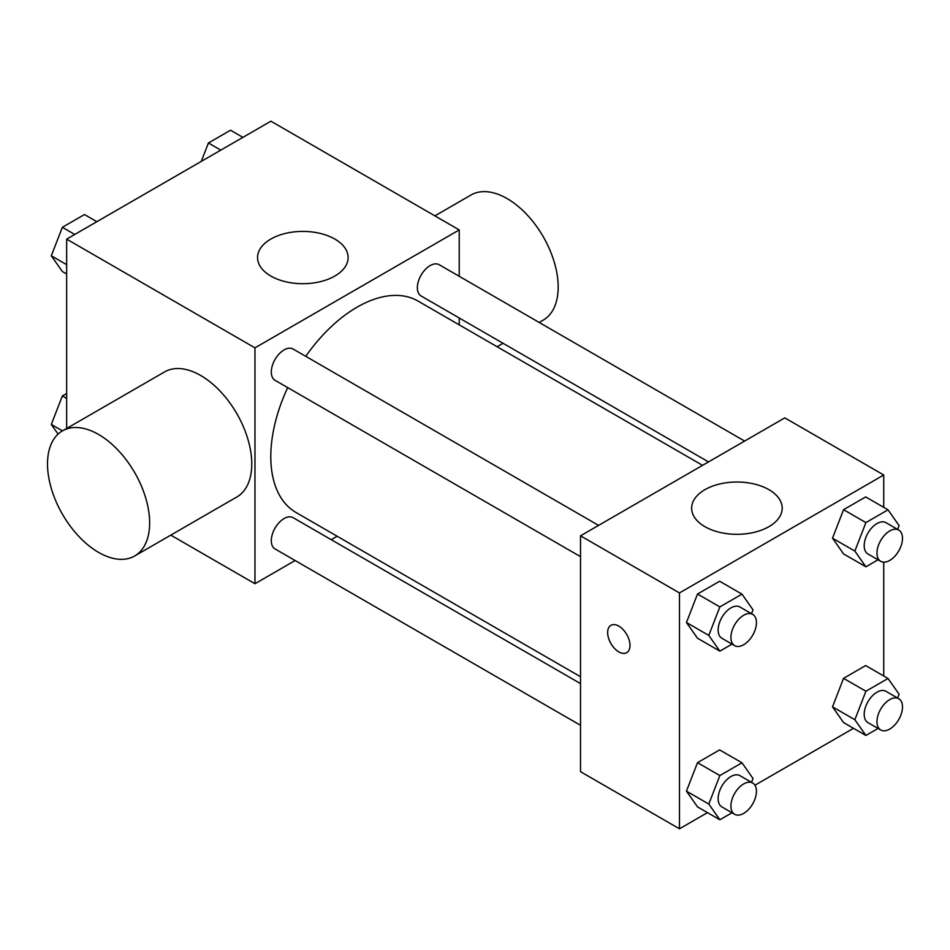 <?xml version="1.0" encoding="UTF-8"?>
<svg xmlns="http://www.w3.org/2000/svg" width="950" height="950" viewBox="0 0 950 950"><rect width="100%" height="100%" fill="white"/><g stroke="black" fill="none" stroke-linecap="round" stroke-linejoin="round"><path stroke-width="1.43" d="M66.654 428.462L66.654 239.127L270.916 121.196L459.23 229.912L459.23 276.296M295.129 560.536L254.968 583.727L170.786 535.123M337.179 536.251L331.229 539.683M287.719 387.612A122.051 70.466 120 0 0 270.798 456.641A122.051 70.466 120 0 0 296.067 512.525L580.521 676.744M702.572 465.346L418.119 301.114A122.051 70.466 120 0 0 305.769 356.333M459.23 317.989L459.23 324.853M254.968 583.727L254.968 347.854L459.23 229.912M744.622 441.061L439.149 264.694A18.05 10.426 120 0 0 425.244 269.539A18.05 10.426 120 0 0 417.359 287.707A18.05 10.426 120 0 0 421.099 295.973L708.522 461.914M580.521 683.608L293.099 517.667A18.05 10.426 120 0 0 279.181 522.512A18.05 10.426 120 0 0 271.308 540.681A18.05 10.426 120 0 0 275.049 548.946L580.521 725.301M580.521 556.653L275.049 380.297A18.05 10.426 -60 0 1 275.049 359.444A18.05 10.426 -60 0 1 293.099 349.018L598.571 525.386M254.968 347.854L66.654 239.127M270.821 276.046A45.279 26.149 180 0 1 257.557 257.557A45.279 26.149 180 0 1 302.836 231.408A45.279 26.149 180 0 1 348.116 257.557A45.279 26.149 180 0 1 320.162 281.711A45.279 26.149 180 0 1 270.821 276.046M58.093 434.103L51.3 424.448L62.451 430.884L164.588 371.913A72.224 41.693 60 0 1 220.246 391.269A72.224 41.693 60 0 1 251.774 463.944A72.224 41.693 60 0 1 236.811 497.004L134.674 555.976A72.224 41.693 60 0 1 62.462 514.271A72.224 41.693 60 0 1 62.462 430.884A72.224 41.693 60 0 1 118.109 450.229A72.224 41.693 60 0 1 149.637 522.916A72.224 41.693 60 0 1 134.674 555.976M539.173 322.442L543.222 320.103A72.224 41.693 -120 0 0 543.222 236.704A72.224 41.693 -120 0 0 470.998 195.011L434.886 215.864M707.477 812.63L679.464 828.804L580.521 771.685L580.521 535.812L784.795 417.869L883.738 475L883.738 507.348M853.528 728.306L754.953 785.222M843.564 553.909L832.509 538.187L843.564 509.687L865.676 496.921L843.564 509.687L832.509 538.187L843.564 553.909L865.913 566.806L854.857 551.083L865.913 522.583L888.024 509.817L899.08 525.552L897.596 529.376M697.514 806.883L686.458 791.16L697.514 762.66L719.625 749.894L697.514 762.66L686.458 791.16L697.514 806.883L719.851 819.779L708.795 804.056L719.851 775.556L741.974 762.791L753.029 778.525L751.545 782.349M883.738 562.163L883.738 675.996M679.464 828.804L679.464 592.931L883.738 475M843.564 722.558L832.509 706.836L843.564 678.336L865.676 665.57L843.564 678.336L832.509 706.836L843.564 722.558L865.913 735.454L854.857 719.732L865.913 691.232L888.024 678.466L899.08 694.201L897.596 698.024M697.514 638.234L686.458 622.511L697.514 594.011L719.625 581.246L697.514 594.011L686.458 622.511L697.514 638.234L719.851 651.13L708.795 635.408L719.851 606.908L741.974 594.142L753.029 609.876L751.545 613.7M679.464 592.931L580.521 535.812M704.888 526.656A45.279 26.149 180 0 1 691.636 508.167A45.279 26.149 180 0 1 736.915 482.018A45.279 26.149 180 0 1 782.194 508.167A45.279 26.149 180 0 1 754.241 532.321A45.279 26.149 180 0 1 704.888 526.656M629.992 645.454A15.794 9.12 60 0 1 626.715 652.686A15.794 9.12 60 0 1 610.921 643.566A15.794 9.12 60 0 1 610.921 625.326A15.794 9.12 60 0 1 623.093 629.553A15.794 9.12 60 0 1 629.992 645.454M626.727 652.686A15.794 9.12 60 0 1 610.933 643.554A15.794 9.12 60 0 1 610.921 625.314M732.011 644.124L719.851 651.13M752.709 614.377L739.943 607.003A18.05 10.426 120 0 0 726.026 611.836A18.05 10.426 120 0 0 718.141 630.004A18.05 10.426 120 0 0 721.881 638.269L734.647 645.644A18.05 10.426 120 0 0 752.709 635.217A18.05 10.426 120 0 0 752.709 614.377A18.05 10.426 120 0 0 738.791 619.21A18.05 10.426 120 0 0 730.918 637.379A18.05 10.426 120 0 0 734.647 645.644M708.795 635.408L686.458 622.511M719.851 606.908L697.514 594.011M741.974 594.142L719.625 581.246M878.061 559.799L865.913 566.806M898.759 530.053L885.994 522.678A18.05 10.426 120 0 0 872.076 527.511A18.05 10.426 120 0 0 864.203 545.68A18.05 10.426 120 0 0 867.944 553.957L880.709 561.319A18.05 10.426 120 0 0 898.759 550.893A18.05 10.426 120 0 0 898.759 530.053A18.05 10.426 120 0 0 884.842 534.886A18.05 10.426 120 0 0 876.969 553.054A18.05 10.426 120 0 0 880.709 561.319M854.857 551.083L832.509 538.187M865.913 522.583L843.564 509.687M888.024 509.817L865.676 496.921M732.011 812.773L719.851 819.779M752.709 783.026L739.943 775.651A18.05 10.426 120 0 0 726.026 780.484A18.05 10.426 120 0 0 718.141 798.653A18.05 10.426 120 0 0 721.881 806.918L734.647 814.293A18.05 10.426 120 0 0 752.709 803.866A18.05 10.426 120 0 0 752.709 783.026A18.05 10.426 120 0 0 738.791 787.859A18.05 10.426 120 0 0 730.918 806.028A18.05 10.426 120 0 0 734.647 814.293M708.795 804.056L686.458 791.16M719.851 775.556L697.514 762.66M741.974 762.791L719.625 749.894M878.061 728.448L865.913 735.454M898.759 698.701L885.994 691.327A18.05 10.426 120 0 0 872.076 696.16A18.05 10.426 120 0 0 864.203 714.329A18.05 10.426 120 0 0 867.944 722.606L880.709 729.968A18.05 10.426 120 0 0 898.759 719.542A18.05 10.426 120 0 0 898.759 698.701A18.05 10.426 120 0 0 884.842 703.534A18.05 10.426 120 0 0 876.969 721.703A18.05 10.426 120 0 0 880.709 729.968M854.857 719.732L832.509 706.836M865.913 691.232L843.564 678.336M888.024 678.466L865.676 665.57M66.654 274.004L62.356 271.534L51.3 255.799L62.356 227.311L84.479 214.546L96.853 221.694M66.654 264.658L51.3 255.799M74.741 234.46L62.356 227.311M201.269 161.405L208.418 142.987L230.529 130.221L242.915 137.37M220.792 150.136L208.418 142.987M51.3 424.448L62.356 395.96L66.654 393.478M66.654 398.43L62.356 395.96M497.111 346.726L503.061 343.294"/></g></svg>
